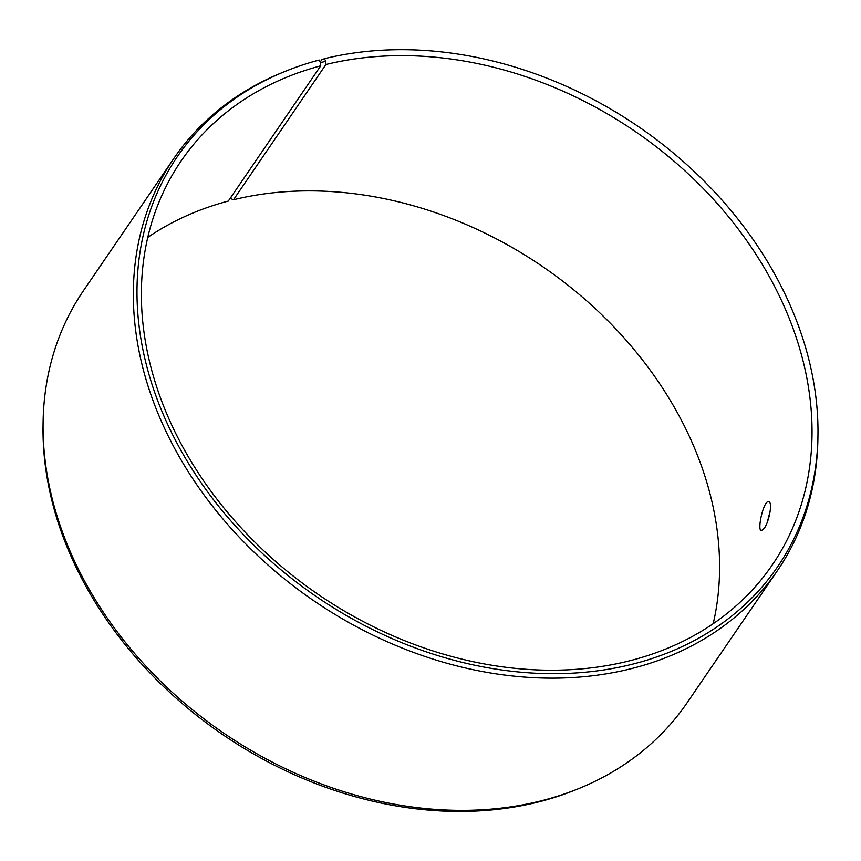 <?xml version="1.0" encoding="UTF-8"?>
<svg xmlns="http://www.w3.org/2000/svg" width="861" height="861" viewBox="0 0 861 861"><rect width="100%" height="100%" fill="white"/><g stroke="black" fill="none" stroke-linecap="round" stroke-linejoin="round"><path stroke-width="1.29" d="M320.217 62.046L321.734 59.818L324.446 58.688L325.759 61.292L325.921 64.5L233.503 199.741L231.652 198.977L230.834 197.352M233.503 199.741A357.993 280.557 -145.7 0 1 587.17 301.275A357.993 280.557 -145.7 0 1 713.188 623.762M147.812 237.378A357.993 280.557 -145.7 0 1 228.294 201.065L320.722 65.823L320.518 62.627L325.759 61.292M324.446 58.688A363.493 284.862 -145.7 0 1 817.95 435.914L817.896 439.067A365.451 286.401 -145.7 0 1 777.386 570.682L687.046 702.856A365.451 286.401 -145.7 0 1 579.141 788.418L576.224 789.612A363.493 284.862 -145.7 0 1 222.719 734.605A363.493 284.862 -145.7 0 1 43.05 425.226L43.104 422.073A365.451 286.401 -145.7 0 1 83.614 290.458L173.954 158.284A365.451 286.401 -145.7 0 1 281.859 72.722L284.776 71.528A363.493 284.862 -145.7 0 1 319.162 60.033L320.518 62.627M579.141 788.418A365.451 286.401 -145.7 0 1 223.731 733.109A365.451 286.401 -145.7 0 1 43.104 422.073M817.95 435.914A363.493 284.862 -145.7 0 1 316.816 596.91A363.493 284.862 -145.7 0 1 284.776 71.528M777.386 570.682A365.451 286.401 -145.7 0 1 314.071 600.935A365.451 286.401 -145.7 0 1 173.954 158.284M325.921 64.5A357.993 280.557 -145.7 0 1 716.772 203.013A357.993 280.557 -145.7 0 1 772.274 564.945A357.993 280.557 -145.7 0 1 318.419 594.574A357.993 280.557 -145.7 0 1 181.154 160.953A357.993 280.557 -145.7 0 1 320.722 65.823M764.148 528.482L761.339 530.667C756.808 530.451 763.729 499.531 768.744 501.759C772.877 502.006 769.099 521.981 764.148 528.482M770.261 510.648L767.409 521.841"/></g></svg>
